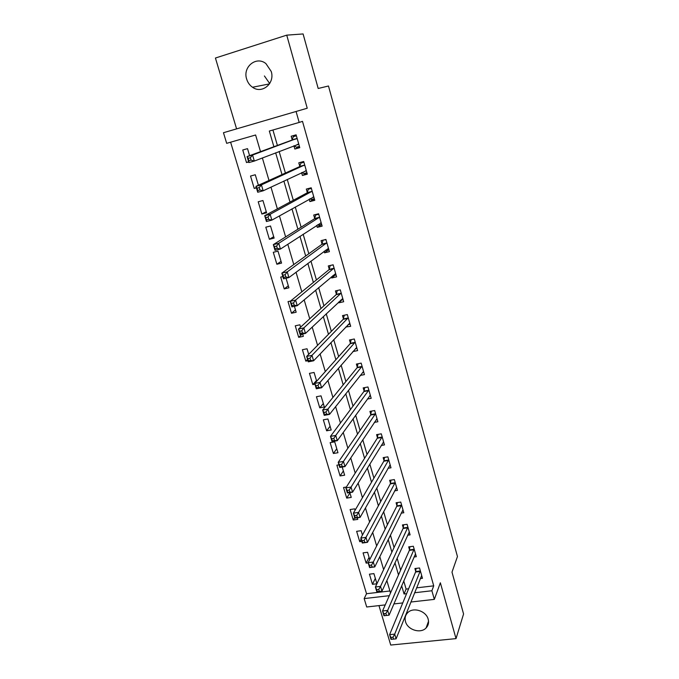 <?xml version="1.0" encoding="UTF-8"?>
<svg xmlns="http://www.w3.org/2000/svg" width="679" height="679" viewBox="0 0 679 679"><rect width="100%" height="100%" fill="white"/><g stroke="black" fill="none" stroke-linecap="round" stroke-linejoin="round"><path stroke-width="1.02" d="M269.682 83.559L264.42 75.963M246.655 79.061C247.716 82.549 249.677 85.282 252.52 87.251C262.001 94.339 275.165 83.39 271.227 71.456L265.913 63.597C256.331 55.67 242.496 66.958 246.655 79.061M405.507 621.608C407.544 629.908 420.7 633.982 426.115 627.931C428.364 625.512 429.052 622.601 428.177 619.206C426.225 611.108 413.596 606.899 407.977 612.424C405.38 614.902 404.557 617.966 405.507 621.608M260.515 151.646L255.61 134.994L226.676 143.337L223.467 132.719L296.069 111.475L299.176 122.432L269.325 131.039L273.892 146.732M378.958 605.609L390.731 645.05L456.025 638.616L463.57 613.994L451.993 572.151L457.451 556.551L328.483 85.995L318.188 88.482L303.097 33.95L286.733 35.147L215.43 58.029L236.589 128.883M385.231 604.904L366.711 606.992L364.165 598.589L389.313 595.678M230.614 142.2L366.524 593.718L364.165 598.589M366.524 593.718L389.924 590.976M376.93 583.736L373.917 573.619L369.435 574.171L372.465 584.313L376.904 583.779M369.732 559.564L367.568 552.282L363.07 552.867L366.134 563.129L368.196 562.866M362.45 535.069L361.152 530.698L356.636 531.326L359.734 541.698L361.805 541.418M355.075 510.26L354.659 508.86L350.126 509.53L353.258 520.021L357.782 519.376L357.315 517.805M346.383 487.047L343.54 487.488L346.714 498.097L351.247 497.41L349.812 492.589M338.982 464.852L336.886 465.191L340.086 475.928L344.643 475.198L342.216 467.042M337.955 452.732L334.722 441.851L330.147 442.64L333.389 453.496L337.955 452.732M331.199 429.994L327.923 418.985L323.331 419.817L326.616 430.8L331.199 429.994M324.358 406.993L321.04 395.857L316.439 396.731L319.758 407.841L324.358 406.993M316.686 381.208L314.08 372.457L309.454 373.365L312.815 384.62L314.937 384.204M308.699 354.353L307.035 348.768L302.401 349.727L305.796 361.109L307.927 360.676M300.602 327.125L299.906 324.808L295.255 325.81L298.692 337.327L303.343 336.343L302.647 334.026M290.553 301.035L288.023 301.603L291.503 313.257L296.171 312.23L294.406 306.314M282.863 276.591L280.707 277.1L284.229 288.898L288.906 287.82L286.054 278.229M281.564 263.113L278 251.154L273.298 252.299L276.862 264.241L281.564 263.113M274.121 238.108L270.522 225.997L265.803 227.193L269.41 239.28L274.121 238.108M266.592 212.79L262.943 200.534L258.207 201.782L261.865 214.021L266.592 212.79M258.402 185.248L255.279 174.749L250.526 176.056L254.226 188.439L256.407 187.854M249.6 155.661L247.512 148.65L242.743 150L246.494 162.544L248.675 161.933M416.575 587.853L433.72 585.841L302.494 121.354L299.176 122.432M272.924 130.003L277.397 145.442M279.145 151.476L285.409 173.052M287.259 179.434L293.311 200.297M295.263 207.019L301.111 227.193M303.157 234.238L308.818 253.742M310.957 261.109L316.422 279.943M318.646 287.624L323.925 305.822M326.243 313.808L331.335 331.369M333.737 339.644L338.66 356.602M341.138 365.158L345.883 381.513M348.446 390.349L353.021 406.118M355.669 415.225L360.074 430.418M362.79 439.788L367.033 454.421M369.826 464.046L373.917 478.126M376.777 488.006L380.707 501.552M383.643 511.669L387.42 524.697M390.425 535.052L394.058 547.563M397.13 558.146L400.61 570.156M403.75 580.961L406.101 589.075L408.622 588.778M420.301 578.559L422.474 578.304L419.529 567.967L414.903 568.544L415.709 571.345M414.02 557.001L416.32 556.704L413.341 546.255L408.699 546.867L409.513 549.701M407.655 535.196L410.099 534.865L407.086 524.29L402.426 524.935L403.25 527.804M401.196 513.137L403.801 512.764L400.754 502.07L396.078 502.757L396.909 505.66M394.652 490.832L397.436 490.408L394.346 479.586L389.653 480.316L390.493 483.253M387.998 468.272L390.985 467.797L387.87 456.84L383.16 457.612L384.008 460.583M381.233 445.449L384.467 444.906L381.309 433.83L376.582 434.645L377.439 437.649M374.358 422.372L377.872 421.752L374.672 410.54L369.928 411.398L370.802 414.445M367.356 399.031L371.192 398.327L367.959 386.979L363.197 387.879L364.08 390.96M360.201 375.436L364.436 374.613L361.169 363.129L356.382 364.08L357.273 367.186M352.885 351.569L357.595 350.61L354.285 338.991L349.49 339.984L350.389 343.133M345.781 327.015L350.678 326.327L347.325 314.564L342.513 315.599L343.421 318.791M338.643 302.087L338.846 302.8L343.676 301.739L340.281 289.831L335.451 290.918L336.368 294.143M331.42 276.845L331.742 277.966L336.58 276.845L333.143 264.793L328.297 265.93L329.23 269.198M324.104 251.289L324.545 252.817L329.4 251.654L325.92 239.449L321.057 240.638L322.007 243.948M316.703 225.42L317.254 227.355L322.135 226.141L318.612 213.783L313.723 215.022L314.683 218.375M309.2 199.21L309.879 201.578L314.767 200.313L311.203 187.794L306.305 189.093L307.273 192.48M301.603 172.67L302.41 175.479L307.315 174.155L303.708 161.483L298.785 162.833L299.77 166.27M293.905 145.781L294.839 149.041L299.77 147.666L296.112 134.832L291.181 136.233L292.174 139.713M296.069 111.475L307.231 108.233L286.733 35.147M433.72 585.841L431.886 590.755L434.331 599.379L410.888 602.018M456.025 638.616L440.357 582.786L434.331 599.379M390.51 592.971L386.852 580.545M383.627 569.596L379.807 556.644M376.65 545.924L372.678 532.446M369.588 521.964L365.455 507.926M362.442 497.69L358.147 483.092M355.202 473.11L350.737 457.935M347.869 448.216L343.226 432.455M340.442 423L335.621 406.628M332.914 397.453L327.915 380.469M325.292 371.566L320.106 353.954M317.568 345.348L312.187 327.083M309.743 318.782L304.167 299.846M301.816 291.851L296.036 272.237M293.778 264.564L287.794 244.253M285.63 236.912L279.434 215.888M277.372 208.877L270.963 187.115M269.003 180.461L262.366 157.952M402.757 602.927L393.896 603.928M401.671 585.799L404.047 593.972L406.594 593.684M414.606 592.75L431.886 590.755M275.657 152.826L281.997 174.588M283.873 181.03L290.001 202.079M291.97 208.86L297.894 229.213M299.965 236.326L305.686 255.991M307.85 263.427L313.375 282.422M315.633 290.171L320.972 308.521M323.314 316.567L328.475 334.28M330.902 342.623L335.876 359.717M338.388 368.349L343.184 384.832M345.772 393.744L350.398 409.632M353.072 418.816L357.527 434.127M360.277 443.574L364.572 458.317M367.39 468.018L371.523 482.209M374.418 492.156L378.39 505.813M381.36 516.006L385.18 529.128M388.21 539.559L391.876 552.154M394.983 562.823L398.505 574.918M406.101 589.075L404.047 593.972M375.326 578.355L372.465 584.313M248.616 161.738L246.494 162.544M256.297 187.497L254.226 188.439M266.261 211.687L261.865 214.021M273.696 236.682L269.41 239.28M281.038 261.373L276.862 264.241M288.303 285.774L284.229 288.898M295.467 309.879L291.503 313.257M302.096 334.136L298.692 337.327M307.528 359.335L305.796 361.109M316.482 380.52L312.815 384.62M323.323 403.521L319.758 407.841M330.087 426.259L326.616 430.8M336.767 448.734L333.389 453.496M343.379 470.954L340.086 475.928M349.914 492.92L346.714 498.097M354.693 517.551L353.258 520.021M361.126 539.134L359.734 541.698M369.079 557.357L366.134 563.129M348.624 324.452L345.874 327.337M341.851 299.957L338.846 302.8M335.07 275.139L331.742 277.966M328.305 249.991L324.545 252.817M317.73 224.741L318.672 225.216L321.651 224.469L317.254 227.355M314.402 199.006L309.879 201.578M307.061 173.238L302.41 175.479M299.626 147.148L294.839 149.041M391.477 639.329L393.523 639.126L392.963 637.241L390.917 637.445L391.477 639.329L391.002 639.355L389.602 634.653L394.694 634.135L420.326 570.776M392.963 637.241L394.694 634.135L396.095 638.846L421.676 575.503M390.917 637.445L389.602 634.653L415.573 572.032L416.057 568.399M393.523 639.126L396.095 638.846M385.901 613.493L383.847 613.723L384.416 615.632L386.47 615.403L385.901 613.493L387.658 610.404L389.075 615.174L383.958 615.734L382.54 610.973L387.658 610.404L414.156 549.09M415.514 553.877L389.075 615.174L386.47 615.403M383.847 613.723L382.54 610.973L409.369 550.372L409.895 546.705M384.416 615.632L383.958 615.734M378.746 589.448L376.684 589.686L377.261 591.621L379.323 591.384L378.746 589.448L380.529 586.376L381.963 591.205L376.828 591.808L375.394 586.987L380.529 586.376L407.901 527.159M409.284 531.996L381.963 591.205L379.323 591.384M376.684 589.686L375.394 586.987L403.097 528.466L403.657 524.765M377.261 591.621L376.828 591.808M371.498 565.081L369.435 565.344L370.021 567.304L372.084 567.041L371.498 565.081L373.306 562.034L374.757 566.923L369.605 567.576L368.145 562.696L373.306 562.034L401.578 504.972M402.978 509.87L374.757 566.923L372.084 567.041M369.435 565.344L368.145 562.696L396.757 506.305L397.359 502.57M364.165 540.408L362.085 540.688L362.679 542.674L364.75 542.394L364.165 540.408L365.989 537.369L367.458 542.334L362.289 543.03L360.812 538.082L365.989 537.369L395.186 482.531M396.595 487.48L367.458 542.334L364.75 542.394M362.085 540.688L360.812 538.082L390.332 483.881L390.977 480.112M356.721 515.403L354.642 515.709L355.244 517.721L357.324 517.415L356.721 515.403L358.58 512.39L360.065 517.415L354.871 518.162L353.377 513.146L358.58 512.39L388.719 459.819M390.145 464.835L360.065 517.415L357.324 517.415M354.642 515.709L353.377 513.146L383.839 461.202L384.535 457.391M355.244 517.721L354.871 518.162M383.194 442.258L383.686 442.173M349.193 490.068L347.096 490.391L347.707 492.428L349.795 492.114L349.193 490.068L351.068 487.081L352.579 492.165L347.359 492.971L345.849 487.887L351.068 487.081L382.167 436.843M383.61 441.91L352.579 492.165L349.795 492.114M347.096 490.391L345.849 487.887L377.269 438.252L378.016 434.399M347.707 492.428L347.359 492.971M376.438 419.249L377.117 419.13M341.554 464.402L339.458 464.742L340.069 466.812L342.174 466.465L341.554 464.402L343.455 461.431L344.983 466.583L339.755 467.441L338.218 462.289L343.455 461.431L375.546 413.587M377.006 418.722L344.983 466.583L342.174 466.465M339.458 464.742L338.218 462.289L370.624 415.03L371.421 411.135M340.069 466.812L339.755 467.441M369.563 395.976L370.471 395.806M333.822 438.388L331.708 438.753L332.337 440.849L334.441 440.484L333.822 438.388L335.749 435.434L337.293 440.663L332.039 441.571L330.486 436.359L335.749 435.434L368.841 390.06M370.318 395.254L337.293 440.663L334.441 440.484M331.708 438.753L330.486 436.359L363.919 391.494L364.75 387.582M332.337 440.849L332.039 441.571M362.569 372.432L363.749 372.202M325.979 412.026L323.866 412.408L324.494 414.529L326.607 414.148L325.979 412.026L327.932 409.098L329.502 414.394L324.223 415.353L322.652 410.074L327.932 409.098L362.051 366.253M363.554 371.506L329.502 414.394L326.607 414.148M323.866 412.408L322.652 410.074L357.086 367.746L358.011 363.757M324.494 414.529L324.223 415.353M355.423 348.633L356.942 348.319M318.035 385.299L315.905 385.714L316.55 387.862L318.672 387.454L318.035 385.299L320.013 382.396L321.6 387.768L316.304 388.787L314.708 383.431L320.013 382.396L355.185 342.148M356.704 347.47L321.6 387.768L318.672 387.454M315.905 385.714L314.708 383.431L350.194 343.676L351.187 339.636M316.55 387.862L316.304 388.787M348.115 324.562L350.058 324.146M309.972 358.215L307.842 358.648L308.495 360.829L310.626 360.396L309.972 358.215L311.984 355.338L313.596 360.778L308.274 361.856L306.662 356.424L311.984 355.338L348.234 317.755M349.77 323.145L313.596 360.778L310.626 360.396M307.842 358.648L306.662 356.424L343.218 319.308L344.287 315.217M308.495 360.829L308.274 361.856M340.612 300.228L343.09 299.685M301.807 330.758L299.668 331.216L300.322 333.423L302.469 332.965L301.807 330.758L303.844 327.906L305.474 333.423L300.135 334.552L298.497 329.052L303.844 327.906L341.197 293.065M342.751 298.514L305.474 333.423L302.469 332.965M299.668 331.216L298.497 329.052L336.156 294.652L337.31 290.502M300.322 333.423L300.135 334.552M332.948 275.555L336.029 274.919M330.461 265.421L333.185 264.929M293.532 302.919L291.376 303.394L292.046 305.635L294.194 305.16L293.532 302.919L295.586 300.093L297.249 305.686L291.885 306.883L290.222 301.298L295.586 300.093L334.076 268.069M335.647 273.586L297.249 305.686L294.194 305.16M291.376 303.394L290.222 301.298L329.009 269.682L330.215 265.625M292.046 305.635L291.885 306.883M325.394 250.33L328.891 249.847M323.679 239.993L326.005 239.729M285.138 274.689L282.973 275.19L283.652 277.465L285.808 276.956L285.138 274.689L287.225 271.889L288.906 277.558L283.525 278.823L281.836 273.162L287.225 271.889L326.871 242.759M328.458 248.353L288.906 277.558L285.808 276.956M282.973 275.19L281.836 273.162L321.778 244.415L323.026 240.459M283.652 277.465L283.525 278.823M317.051 214.182L315.743 214.988L318.74 214.225M276.616 246.061L274.452 246.596L275.139 248.896L277.304 248.37L276.616 246.061L278.738 243.294L280.444 249.049L275.037 250.364L273.331 244.627L278.738 243.294L319.563 217.144M321.175 222.797L280.444 249.049L277.304 248.37M274.452 246.596L273.331 244.627L314.445 218.825L315.743 214.988M275.139 248.896L275.037 250.364M309.955 198.786L311.338 199.55L314.335 198.769M310.829 187.896L308.376 189.195L311.381 188.406M267.984 217.034L265.812 217.594L266.507 219.928L268.68 219.368L267.984 217.034L270.132 214.292L271.863 220.123L266.44 221.515L264.708 215.693L270.132 214.292L312.179 191.198M313.808 196.927L271.863 220.123L268.68 219.368M265.812 217.594L264.708 215.693L307.027 192.912L308.376 189.195M266.507 219.928L266.44 221.515M302.07 172.449L303.912 173.561L306.916 172.755M303.802 161.797L300.916 163.079L303.929 162.256M259.225 187.591L257.044 188.176L257.748 190.544L259.938 189.959L259.225 187.591L261.407 184.883L263.163 190.799L257.714 192.25L255.958 186.352L261.407 184.883L304.693 164.929M306.339 170.726L263.163 190.799L259.938 189.959M257.044 188.176L255.958 186.352L299.515 166.678L300.916 163.079M257.748 190.544L257.714 192.25M294.066 145.722L296.392 147.25L299.414 146.409M296.324 135.571L293.362 136.632L296.383 135.775M250.347 157.723L248.158 158.334L248.87 160.736L251.06 160.125L250.347 157.723L252.554 155.05L254.336 161.05L248.87 162.57L247.088 156.586L252.554 155.05L297.105 138.321M298.785 144.194L254.336 161.05L251.06 160.125M248.158 158.334L247.088 156.586L291.911 140.103L293.362 136.632M248.87 160.736L248.87 162.57M420.199 571.463L415.573 572.032M420.309 570.98L415.684 571.548M414.012 549.769L409.369 550.372M414.131 549.294L409.488 549.905M407.756 527.821L403.097 528.466M407.875 527.362L403.216 528.007M401.433 505.617L396.757 506.305M401.552 505.176L396.876 505.855M395.025 483.159L390.332 483.881M395.153 482.727L390.467 483.448M388.549 460.438L383.839 461.202M388.685 460.014L383.974 460.778M381.997 437.446L377.269 438.252M382.133 437.03L377.405 437.836M375.368 414.182L370.624 415.03M375.512 413.774L370.768 414.623M368.655 390.629L363.893 391.528M368.799 390.247L364.046 391.138M361.865 366.804L357.086 367.746M362.017 366.431L357.239 367.364M354.99 342.691L350.194 343.676M355.151 342.326L350.356 343.311M348.03 318.281L343.218 319.308M348.2 317.925L343.387 318.96M340.994 293.566L336.156 294.652M341.155 293.235L336.326 294.313M333.864 268.553L329.009 269.682M334.034 268.23L329.188 269.359M326.641 243.226L321.778 244.415M326.82 242.921L321.956 244.101M321.074 222.746L320.632 222.856M319.334 217.586L314.445 218.825M319.52 217.297L314.64 218.528M313.698 196.859L313.112 197.012M311.933 191.622L307.027 192.912M312.128 191.342L307.222 192.632M306.229 170.658L305.372 170.887M304.438 165.337L299.515 166.678M304.642 165.073L299.719 166.414M298.667 144.118L297.037 144.576M296.85 138.703L291.911 140.103M297.054 138.457L292.123 139.857M252.52 87.251L269.461 83.899M426.115 627.931L428.534 621.209M375.377 414.165L370.632 415.013M368.68 390.595L363.919 391.494M361.899 366.753L357.12 367.695M355.041 342.615L350.245 343.608M348.098 318.188L343.285 319.223M341.07 293.464L336.241 294.55M333.958 268.434L329.103 269.571M326.752 243.099L321.888 244.279M319.461 217.441L314.572 218.68M312.077 191.47L307.171 192.76M304.599 165.167L299.677 166.508M297.02 138.533L292.089 139.933"/></g></svg>
